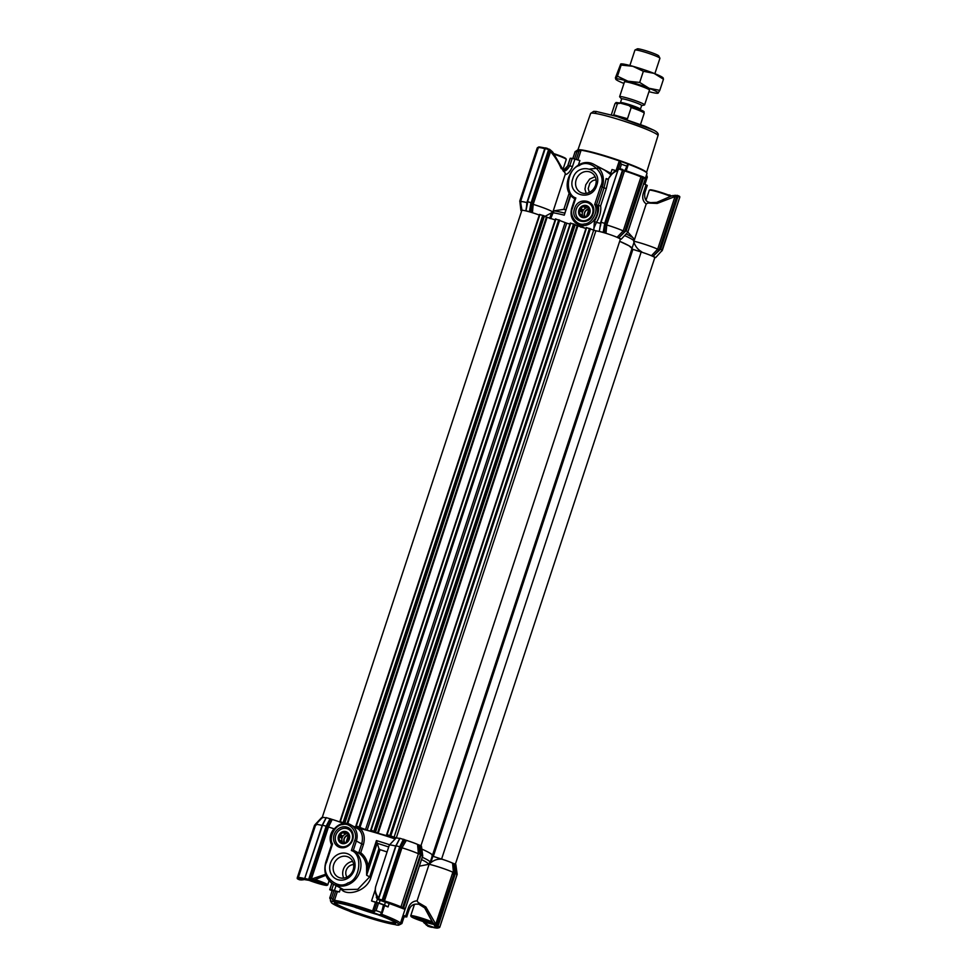 <?xml version="1.0" encoding="UTF-8"?>
<svg xmlns="http://www.w3.org/2000/svg" width="977" height="977" viewBox="0 0 977 977"><rect width="100%" height="100%" fill="white"/><g stroke="black" fill="none" stroke-linecap="round" stroke-linejoin="round"><path stroke-width="1.47" d="M339.08 835.408L341.95 836.947L342.011 838.254A5.52 4.909 -61.8 0 0 342.145 841.515L339.495 840.098L339.337 841.282L340.655 841.893A5.52 4.909 118.2 0 0 341.632 842.601A5.52 4.909 118.2 0 0 343.391 843.114L345.54 842.785A5.52 4.909 118.2 0 0 348.13 840.745L349.119 838.62A5.52 4.909 118.2 0 0 348.972 835.372L347.812 833.576A5.52 4.909 -61.8 0 0 346.847 832.868A5.52 4.909 -61.8 0 0 345.076 832.355L343.757 831.745L342.939 832.685L345.589 834.102A5.52 4.909 -61.8 0 0 342.988 836.129L340.338 834.712L339.08 835.408L339.361 836.837L342.011 838.254A6.839 6.082 118.2 0 1 342.06 838.071A6.839 6.082 118.2 0 1 343.367 835.653M335.783 835.286A9.452 8.402 118.2 0 1 348.386 829.229A9.452 8.402 118.2 0 1 351.732 840.696A9.452 8.402 118.2 0 1 340.973 846.497A9.452 8.402 118.2 0 1 339.459 845.887A9.452 8.402 118.2 0 1 335.783 835.286M456.723 874.745L455.77 864.486L452.583 863.131A12.982 1.148 -161.8 0 0 442.031 859.21L432.225 856.06M431.944 855.864L431.956 855.852A46.017 4.091 -161.8 0 0 432.42 855.486A46.017 4.091 -161.8 0 0 421.832 849.111A46.017 4.091 -161.8 0 1 432.42 855.486L632.009 248.439A46.017 4.091 -161.8 0 0 619.674 241.307L629.054 245.801L632.009 248.439L634.268 241.539L633.414 238.229A44.698 3.969 18.2 0 0 626.11 233.979M422.296 856.304L421.356 846.045L417.545 844.409A12.982 1.148 -161.8 0 0 406.359 840.367L399.935 838.303L395.868 846.009M396.039 845.899L378.6 898.938L396.039 845.899L399.935 838.303M353.93 826.518L361.49 828.606L356.312 826.017L367.132 830.23A47.067 4.177 -161.8 0 1 372.445 831.72L371.138 830.169L378.172 833.308L392.265 837.216L387.087 834.639L396.283 837.936A13.141 1.172 -161.8 0 1 399.715 838.51A12.982 1.148 -161.8 0 0 395.966 838.095L389.322 845.129A17.085 1.514 18.2 0 1 395.636 846.033L396.515 844.568M395.135 838.962A46.017 4.091 -161.8 0 0 360.195 828.569L355.933 827.592M343.66 823.489A14.46 1.282 -161.8 0 0 332.204 819.447L326.269 817.651L322.312 825.15M330.116 818.677L326.147 826.2L322.532 825.186L326.269 817.651M326.062 817.92A12.982 1.148 -161.8 0 0 322.41 817.505L315.779 824.539A17.085 1.514 18.2 0 1 322.08 825.443L322.202 825.235M322.52 817.81L321.628 817.737L315.376 824.417L316.133 825.125M315.376 824.417L321.628 817.737M340.045 847.462A10.759 9.575 118.2 0 1 337.041 829.937A10.759 9.575 118.2 0 1 353.088 834.431A10.759 9.575 118.2 0 1 340.045 847.462M304.653 879.483L304.629 878.567A17.085 1.514 18.2 0 0 298.278 877.712L315.742 824.6A17.085 1.514 18.2 0 1 315.779 824.539M332.204 819.447L328.48 827.018A17.085 1.514 18.2 0 1 334.024 828.801L334.195 828.899M363.42 844.519L360.721 852.726L358.693 853.031L361.698 843.896L363.42 844.519C365.203 837.777 364.128 832.453 360.195 828.569A1.319 0.867 -49.1 0 1 358.583 829.253L350.755 824.82A14.46 12.86 118.2 0 1 356.361 841.05L361.698 843.896C363.285 837.521 362.259 832.636 358.583 829.253M360.721 852.726C364.787 855.913 367.242 860.371 368.06 866.086L366.583 866.123C365.606 860.322 362.98 855.962 358.718 853.043M378.71 899.438L377.952 898.608C377.733 898.29 374.069 893.613 375.779 886.286L389.298 845.19A17.085 1.514 18.2 0 1 389.322 845.129M406.359 840.367L401.974 847.804A17.085 1.514 18.2 0 1 418.412 853.751L417.545 844.409M442.031 859.21C437.891 858.783 434.142 859.955 430.784 862.728L429.037 864.23A17.085 1.514 18.2 0 1 429.111 864.254A17.085 1.514 18.2 0 1 452.852 872.205L453.658 874.928L452.583 863.131M354.346 869.957A13.886 12.359 -61.8 0 0 340.155 853.556A13.886 12.359 -61.8 0 0 332.668 876.32A13.886 12.359 -61.8 0 0 354.346 869.957M337.334 891.635L334.476 900.342L332.827 899.854L335.685 891.146L337.334 891.635A36.808 3.273 18.2 0 1 339.41 891.964L331.728 889.815A42.072 3.737 -161.8 0 0 329.799 889.705L332.082 890.816M304.69 878.579L322.557 825.15M331.814 845.496C329.017 839.475 329.762 833.906 334.024 828.801M303.2 879.874L300.818 879.202A14.325 1.27 18.2 0 1 302.577 879.3L309.098 880.362L309.917 878.616L311.333 879.141L310.808 880.46L308.805 880.301L309.33 879.605L308.671 879.361L308.805 880.301L306.802 879.825L306.729 878.909L308.671 879.361L326.147 826.2L326.782 826.518L330.8 818.921L327.124 826.31L328.467 827.018L311.333 879.141L326.379 874.012M384.156 905.423L384.62 905.618A36.808 3.273 18.2 0 1 388.04 906.937L384.498 905.02A42.072 3.737 -161.8 0 0 379.186 903.102L371.541 900.965L375.192 889.864M358.693 853.031L353.369 850.173L351.378 850.552C363.065 853.983 360.244 880.008 347.861 882.964C337.126 890.829 320.016 874.146 326.55 862.178L325.952 862.141A19.723 17.537 -61.8 0 0 333.609 884.283L343.648 889.656L357.814 889.302L369.66 876.882L366.644 875.258L368.06 866.086L376.45 840.574L378.929 848.683L380.053 849.685A36.808 3.273 18.2 0 1 387.063 851.956M376.182 885.26C374.46 889.143 375.253 893.381 378.575 897.961L396.112 845.728M404.942 839.829L400.643 846.998L401.95 847.804L384.486 900.916L384.84 901.918L399.849 907.34L402.964 907.535L420.183 855.168L402.426 908.256L399.849 907.34L400.961 906.876L418.425 853.751L420.025 854.008L418.913 844.897M429.294 863.692L417.081 900.843C412.624 901.124 409.607 903.774 408.02 908.805L405.565 916.267L403.122 915.131M419.353 866.172L427.486 864.547A44.698 3.969 18.2 0 1 427.376 864.572M417.081 900.843L418.095 902.443L425.899 907.01L435.779 924.132L452.852 872.205M453.658 874.928L436.621 925.891L438.954 926.709A0.794 0.696 118.2 0 1 438.026 927.271L437.073 926.672L438.075 926.147L455.453 873.291L457.077 874.049M331.777 844.421L332.546 843.945C328.235 837.765 335.233 824.515 342.78 824.576C350.206 822.158 358.364 833.002 354.7 840.44L351.378 850.552M353.149 869.896A11.26 10.014 -61.8 0 0 348.777 857.256A11.26 10.014 -61.8 0 0 333.755 864.462A11.26 10.014 -61.8 0 0 338.14 877.102A11.26 10.014 -61.8 0 0 353.149 869.896M437.904 927.307L437.672 927.356A0.794 0.757 126.1 0 1 437.293 927.381C438.563 928.431 436.609 928.333 431.443 927.063L431.871 927.173M438.734 927.429L438.001 928.077L431.553 927.088M457.151 874.195L439.748 927.136A0.794 0.696 118.2 0 1 438.82 927.698L437.623 927.356M427.755 926.172L429.746 926.819L426.46 925.158L423.297 921.604M426.46 925.158L427.315 925.378M408.02 908.805L409.265 909.428C410.584 905.911 412.905 904.14 416.226 904.128L416.861 904.104C413.149 904.104 410.584 905.887 409.168 909.465L406.713 916.927A42.072 3.737 -161.8 0 1 404.796 916.817L404.148 916.695M406.811 916.902L405.565 916.267M403 915.486L400.546 924.34L399.678 923.986M404.356 916.06L401.889 923.558L404.356 916.06L403.403 915.632M331.313 902.492A35.502 3.151 18.2 0 1 331.985 901.832L331.264 901.368A36.808 3.273 18.2 0 1 333.133 901.466L335.172 902.003A35.502 3.151 18.2 0 1 371.968 912.298L374.289 912.982A36.808 3.273 18.2 0 1 379.442 914.851L380.761 915.486A35.502 3.151 18.2 0 1 398.482 924.584A35.502 3.151 18.2 0 1 397.993 924.706L398.714 925.17A36.808 3.273 18.2 0 1 396.845 925.072L394.793 924.535A35.502 3.151 18.2 0 1 358.009 914.24L355.677 913.556A36.808 3.273 18.2 0 1 350.523 911.688L349.204 911.053A35.502 3.151 18.2 0 1 331.313 902.492L330.47 900.855A36.808 3.273 18.2 0 1 330.421 900.525A36.808 3.273 18.2 0 1 330.617 900.318M335.685 891.146L334 890.658A39.434 3.505 18.2 0 0 332.204 890.56L329.75 898.022A39.434 3.505 18.2 0 1 331.545 898.119L332.827 899.854M298.669 878.238L299.06 879.141C298.132 878.238 299.939 878.347 304.494 879.434L304.934 878.787M309.367 879.923L314.741 879.691L325.891 875.209M309.098 880.362L314.741 879.691M377.22 843.078L366.644 875.258L366.583 866.123M335.172 902.003L334.476 900.342A36.808 3.273 18.2 0 1 372.628 911.016L375.498 902.308A36.808 3.273 -161.8 0 0 371.541 900.965M380.053 849.685L370.942 877.37C366.815 892.123 344.991 896.935 340.619 888.264L339.41 891.964M384.083 905.276L383.472 904.91A39.434 3.505 18.2 0 0 378.526 903.114L376.963 902.699L374.106 911.407L372.628 911.016L371.968 912.298M375.498 902.308L376.963 902.699M378.355 898.925L378.636 899.841M378.612 897.973L378.6 899.158M421.05 853.996L420.025 854.032L421.05 853.996L419.841 845.239M404.466 839.573L400.094 847.841L383.008 900.647L400.643 846.998M384.62 905.618L381.763 914.325A36.808 3.273 18.2 0 1 400.362 923.521A36.808 3.273 18.2 0 1 400.13 923.753L398.482 924.584M416.434 904.116L420.049 904.299L418.095 902.443M420.049 904.299L424.836 907.792L425.899 907.01M437.293 924.669L435.779 924.132L435.534 924.963L436.499 926.416L437.085 926.086M432.664 922.325A67.511 5.996 18.2 0 1 432.506 922.386L424.69 907.889A55.237 4.909 18.2 0 0 424.836 907.792L432.664 922.325L435.327 925.634L435.534 924.963M437.415 925.915L454.61 873.609L455.453 873.291M352.697 861.384A11.26 10.014 -61.8 0 0 343.293 869.579A11.26 10.014 -61.8 0 0 343.745 878.091M431.065 926.965L429.709 926.807L431.529 927.307M429.746 926.819L432.274 926.77M432.506 922.386L435.693 927.429A14.325 1.27 18.2 0 1 433.935 927.332L431.223 926.978M437.549 927.295L435.693 927.429M436.975 927.161L437.672 927.356L436.975 927.161M433.935 927.332L428.182 925.439L424.042 921.922M306.729 878.909L305.019 878.433L305.215 879.41L304.739 878.384L322.263 825.26L304.739 878.384L305.19 879.41M298.254 878.225L297.961 879.019L299.06 879.141M314.618 825.113L315.522 824.783L297.973 878.152M310.82 880.46L313.361 880.155M374.289 912.982L374.106 911.407L376.072 910.588A39.434 3.505 18.2 0 1 381.018 912.371L381.225 913.983L383.472 904.91M378.6 898.938L378.673 899.866L378.6 898.938L382.19 900.037L382.263 900.953L384.84 901.918L382.398 901.014M422.65 855.596L420.183 855.168M384.364 901.783L389.945 903.762A14.325 1.27 18.2 0 1 394.806 905.508L404.405 909.16L405.345 908.61L403.501 908.769A0.794 0.696 -61.8 0 0 404.429 908.207L405.345 908.61L404.368 909.147L394.806 905.508M400.094 847.841L399.666 846.912L382.19 900.037L382.862 900.269M403.44 839.194L399.666 846.912M380.761 915.486L381.763 914.325L381.115 914.02M424.702 907.914L418.974 904.226M418.889 904.213L416.959 904.104L418.864 904.213L424.69 907.889L428.866 915.254M435.327 925.634L436.499 926.416M426.326 910.711L427.56 912.897M392.827 921.067A32.339 2.87 -161.8 0 0 360.098 908.695A32.339 2.87 -161.8 0 0 334.464 902.968A32.339 2.87 -161.8 0 0 364.091 915.999A32.339 2.87 -161.8 0 0 395.661 923.082A32.339 2.87 -161.8 0 0 392.827 921.067M401.852 923.534L398.714 925.17M332.204 890.56L329.75 898.022L331.264 901.368M333.133 901.466L332.803 899.854M297.912 878.408L315.29 824.503M299.499 879.801L298.974 878.836L300.049 879.874L298.486 879.373A0.794 0.696 118.2 0 1 298.254 879.239M302.052 879.972L300.037 879.874M379.442 914.851L381.225 913.983L379.442 914.851M399.471 846.717L396.308 845.838M379.247 900.061L386.428 902.553M395.587 846.338L378.307 898.889L380.554 900.464L380.48 899.548M404.368 909.147L402.426 908.256M405.333 908.647L422.711 855.95M353.662 864.584A7.889 7.01 -61.8 0 0 346.2 870.385A7.889 7.01 -61.8 0 0 346.945 877.114M335.245 902.809A31.557 2.797 -161.8 0 0 364.36 915.18A31.557 2.797 -161.8 0 0 395.123 922.496M356.874 907.902A31.557 2.797 -161.8 0 0 377.464 914.582M355.518 907.315L356.923 907.731M356.837 908.012L354.114 906.9M358.938 907.816L366.204 910.393L358.889 908.244M361.478 909.123L363.542 909.782M584.087 205.414A6.314 5.618 -61.8 0 0 579.495 215.331A6.314 5.618 -61.8 0 0 589.485 213.804A6.314 5.618 -61.8 0 0 584.087 205.414M586.017 208.052A5.52 4.909 -61.8 0 0 583.428 210.092L580.778 208.675L579.508 209.371L579.788 210.788L582.439 212.217A5.52 4.909 -61.8 0 0 582.585 215.465L579.935 214.048L579.764 215.233L581.095 215.844A5.52 4.909 118.2 0 0 582.06 216.552A5.52 4.909 118.2 0 0 583.831 217.065L585.968 216.735A5.52 4.909 118.2 0 0 588.569 214.696L589.546 212.571A5.52 4.909 118.2 0 0 589.412 209.322L588.252 207.527A5.52 4.909 -61.8 0 0 587.275 206.819A5.52 4.909 -61.8 0 0 585.516 206.306L584.197 205.695L583.367 206.635L586.017 208.052L587.067 207.234L588.166 207.722L585.516 206.306M580.778 208.675A5.52 4.909 118.2 0 1 583.367 206.635M579.935 214.048A5.52 4.909 118.2 0 1 579.788 210.788M588.252 207.527L589.155 208.016M588.801 207.82A5.52 4.909 -61.8 0 0 588.166 207.722M584.197 205.695L587.067 207.234M583.806 209.615A6.839 6.082 -61.8 0 0 582.5 212.021A6.839 6.082 -61.8 0 0 582.439 212.192L583.428 210.092M582.634 216.674L582.585 215.465M579.508 209.371L582.377 210.91M581.095 215.844L583.184 216.967M645.345 178.4L646.982 173.417A36.808 3.273 -161.8 0 0 628.382 164.209A36.808 3.273 -161.8 0 0 619.259 160.912A36.808 3.273 -161.8 0 0 581.095 150.238A36.808 3.273 -161.8 0 0 577.786 150.055A36.808 3.273 -161.8 0 0 577.041 150.421L577.004 150.556M577.786 150.055L575.111 151.63L572.852 158.494M572.901 158.506L575.148 151.655A39.434 3.505 18.2 0 1 576.943 151.753L581.095 150.238L577.871 160.033M569.31 192.725L563.839 209.359A36.808 3.273 18.2 0 1 565.549 209.689M598.571 166.896L610.808 173.222L610.027 174.077L604.726 170.193M616.096 170.511L619.259 160.912L620.322 162.524L618.014 169.546M624.975 170.352L627.442 165.101L626.404 165.992A39.434 3.505 18.2 0 0 621.457 164.209L620.322 162.524M628.382 164.209L627.442 165.101L628.382 164.209L626.233 170.755M643.977 183.92L646.762 175.457L647.311 177.118L644.918 184.372M563.839 209.359L553.91 210.849L550.686 218.677L565.146 174.627C567.784 174.248 570.226 171.561 572.461 166.578L574.916 159.104L579.898 160.521L578.384 165.113M643.574 183.542L646.053 184.824L643.599 192.286C641.852 197.415 642.719 201.299 646.212 203.937L634.354 239.988M563.106 170.633L567.832 165.724L566.355 168.349L563.106 170.621M570.287 158.262L572.204 158.372L569.762 165.834A42.072 3.737 18.2 0 0 567.832 165.724L570.25 158.372M572.204 158.372L574.916 159.104M604.629 170.145L594.663 164.795A19.723 17.537 118.2 0 1 602.32 186.925L604.03 187.84L606.155 178.559L607.694 179.084M610.857 174.944L610.027 174.077M552.664 212.681A46.017 4.091 18.2 0 1 564.266 215.172L570.495 194.655M580.57 227.043L578.506 224.783M572.461 166.578L569.762 165.834C567.637 169.485 565.512 171.305 563.363 171.268M561.409 167.897L565.194 173.088L565.146 174.627L565.194 173.088L563.753 171.256M561.274 168.74C558.649 162.524 555.07 156.796 550.539 151.569L533.186 204.364A17.085 1.514 18.2 0 1 552.835 212.094M550.686 218.677L552.848 212.107L544.714 216.54M611.712 173.967L610.808 173.222L612.029 169.522L616.829 170.841M634.342 241.307A17.085 1.514 18.2 0 1 657.68 249.172L674.997 196.56L657.228 203.424L648.044 203.045L646.212 203.937M648.044 203.045L650.047 202.557C650.523 202.227 643.525 203.069 644.844 192.921L643.599 192.286M649.375 202.447L648.02 201.885M646.053 184.824L647.299 185.447L644.747 192.945M594.138 230.401L603.933 232.453L605.374 223.477L623.045 170.12L605.227 224.734L604.543 232.782L603.933 232.453M600.696 223.489L599.341 231.146M604.543 232.782L605.984 233.332L606.766 224.966L605.227 224.734M624.621 231.744L642.548 177.203L640.338 175.897L640.949 176.922L623.204 230.902L617.049 237.338L618.71 237.9L624.621 231.744L623.204 230.902A17.085 1.514 -161.8 0 0 606.766 224.966M640.338 175.897L625.329 170.474L624.486 170.963A17.085 1.514 -161.8 0 1 640.949 176.922L640.338 175.897L642.903 176.8L642.951 177.582L625.219 231.549L618.71 237.9M619.137 238.022L621.25 239.157L627.332 232.685M619.968 238.901L621.25 239.157M632.253 249.159L637.114 250.723M651.39 255.766L653.039 256.328L659.109 250.014L657.692 249.172L651.39 255.766M678.746 195.95L679.308 196.243A0.794 0.696 118.2 0 1 679.748 197.183L677.195 195.791L659.646 250.002L653.039 256.328M653.564 256.475L655.677 257.61L654.309 257.33M530.682 204.046L531.806 203.741L531.598 205.085L530.535 204.987L530.682 204.046L533.186 204.364L532.428 212.754L530.499 211.936L531.598 205.085L530.987 212.192M606.155 178.559A1.319 1.026 -169.7 0 0 608.573 178.632L608.634 178.51M593.894 228.972L594.382 221.376C597.802 215.502 599.121 210.263 598.339 205.683L604.03 187.84L606.314 188.585L608.573 178.632C610.356 175.03 613.434 172.282 617.794 170.389L618.514 169.448M575.832 197.952L574.83 198.697L571.789 207.942L572.51 208.064L575.832 197.952C564.144 194.521 566.965 168.508 579.349 165.54C590.084 157.676 607.193 174.358 600.66 186.326L594.663 204.559C598.974 210.739 591.977 223.989 584.429 223.928C577.004 226.346 568.846 215.502 572.51 208.064M581.291 227.238L581.706 226.505M549.135 151.044L550.539 151.569L550.698 150.47L549.685 149.811L549.135 151.044L531.806 203.741L549.465 149.225L552.237 151.557M553.544 153.365L550.698 150.47L552.811 152.192M633.707 241.417C635.074 246.143 637.749 249.599 641.73 251.81L641.62 252.151M657.228 203.424L656.764 202.373L650.719 202.703M677.195 195.791L674.96 195.217L676.682 195.73L676.511 197.085L674.997 196.56L675.278 195.51L671.468 195.998L656.764 202.373L650.56 202.654M669.306 196.939L671.284 196.059A67.511 5.996 -161.8 0 0 671.468 195.998L656.764 202.373M659.646 250.002L660.611 249.306L662.308 250.21L655.677 257.61M678.942 196.756A0.794 0.696 -61.8 0 0 678.636 195.876L679.797 197.22L661.759 251.138M625.219 231.549L626.184 230.853L627.881 231.769L645.296 178.815L642.951 177.582M617.83 170.401L600.391 223.33A17.085 1.514 -161.8 0 0 596.397 222.463L593.906 228.166L593.869 230.291M585.308 228.362L577.517 224.258A14.46 12.86 118.2 0 0 593.076 221.181A14.46 12.86 118.2 0 0 596.495 204.657L594.663 204.559M526.469 210.934L530.499 211.936M525.968 210.666L527.36 204.095L526.884 202.605L544.971 147.979C534.614 145.878 540.489 147.649 538.266 147.759A17.085 1.514 -161.8 0 1 544.629 148.614L544.983 147.991M606.314 188.585L600.647 205.829C601.295 211.044 599.878 216.589 596.397 222.463M596.776 185.239C603.09 168.496 577.7 161.388 572.864 178.547C566.55 195.302 591.94 202.41 596.776 185.239M593.088 213.829C597.985 200.847 578.311 195.339 574.561 208.638C569.664 221.62 589.339 227.128 593.088 213.829M598.193 205.573L596.495 204.657L602.32 186.925L600.66 186.326M592.783 229.803L593.882 229.778M672.811 195.534L678.514 195.815A0.794 0.696 -61.8 0 1 678.636 195.876L676.951 195.315M599.365 231.17L600.794 222.219L618.307 169.131L600.855 222.206M596.3 222.39L594.382 221.376M526.542 206.538L526.859 202.593A17.085 1.514 -161.8 0 0 520.521 201.75A17.085 1.514 -161.8 0 0 520.521 201.824L521.999 210.324M520.912 210.531L519.813 201.079L538.156 147.49A0.794 0.696 -61.8 0 0 537.265 148.016M600.647 205.829L598.339 205.683M576.186 179.744A11.26 10.014 -61.8 0 0 580.558 192.384A11.26 10.014 -61.8 0 0 594.7 187.193A11.26 10.014 -61.8 0 0 591.195 172.538A11.26 10.014 -61.8 0 0 576.186 179.744M592.489 213.792A9.452 8.402 -61.8 0 0 588.813 203.179A9.452 8.402 -61.8 0 0 576.222 209.237A9.452 8.402 -61.8 0 0 579.886 219.849A9.452 8.402 -61.8 0 0 592.489 213.792M549.282 149.811L545.019 148.48L527.556 201.604L530.902 202.679L532.062 202.166M546.729 148.956L547.254 148.37L545.545 147.881L549.477 149.628M660.611 249.306L678.026 196.353L677.354 196.108M678.026 196.353L677.501 195.388M669.721 195.522L671.797 195.852M627.893 231.903L645.333 178.852L644.796 177.863M625.329 170.474L624.486 170.963L606.741 224.954M520.912 202.276L520.118 202.495L521.339 210.653M520.118 202.495L538.364 147.564M595.127 176.666L589.644 179.096L585.724 184.861C584.771 191.187 584.588 187.169 586.163 193.373M669.978 195.131L668.353 194.985M643.428 177.02L643.99 177.313A0.794 0.696 118.2 0 1 644.417 178.254M623.045 170.12L625.268 170.462M603.261 232.208L604.69 223.33L601.063 222.316L618.258 169.094L621.018 169.009L618.551 169.143L622.728 169.485L604.69 223.33L605.374 223.477M527.458 201.384L527.36 204.095M527.287 202.471L527.507 203.167M527.556 201.604L545.471 147.881M595.201 186.167L593.979 188.39M589.363 192.396L588.191 188.549L589.827 183.297C588.74 184.348 592.05 180.586 593.735 180.293L596.08 179.866M344.075 843.395A6.57 5.85 118.2 0 1 343.794 840.342M346.176 835.909A6.57 5.85 118.2 0 1 348.813 834.468M344.722 843.249A4.995 4.445 118.2 0 1 348.74 835.066L348.936 835.176M345.101 843.041A4.47 3.981 118.2 0 1 348.349 835.469L348.74 835.066M346.017 842.565L348.349 835.469M349.253 836.532L347.69 841.295M584.502 217.346A6.57 5.85 118.2 0 1 584.234 214.305M586.603 209.872A6.57 5.85 118.2 0 1 589.241 208.419M585.15 217.199A4.995 4.445 118.2 0 1 589.168 209.017L589.375 209.127M585.528 216.992A4.47 3.981 118.2 0 1 588.789 209.432L589.168 209.017M586.456 216.515L588.789 209.432M589.681 210.495L588.117 215.245M343.648 831.464A6.314 5.618 -61.8 0 0 339.056 841.368A6.314 5.618 -61.8 0 0 349.045 839.841A6.314 5.618 -61.8 0 0 343.648 831.464M340.338 834.712A5.52 4.909 118.2 0 1 342.939 832.685M339.495 840.098A5.52 4.909 118.2 0 1 339.361 836.837M348.362 833.869A5.52 4.909 -61.8 0 0 347.727 833.772L345.076 832.355M347.812 833.576L348.716 834.053M343.757 831.745L347.727 833.772M345.589 834.102L346.627 833.283M341.95 836.947L342.988 836.129M342.206 842.724L342.145 841.515M340.655 841.893L342.756 843.017M378.27 899.109A12.616 1.124 18.2 0 1 376.67 898.071A12.616 1.124 18.2 0 1 377.476 897.826M376.67 898.071L376.328 897.411A13.141 1.172 18.2 0 1 376.316 897.289A13.141 1.172 18.2 0 1 377.098 897.155M433.629 924.352A12.616 1.124 18.2 0 1 422.04 921.189A12.616 1.124 18.2 0 1 411.097 916.524A12.616 1.124 18.2 0 1 418.962 917.904A12.616 1.124 18.2 0 1 432.701 922.789M420.769 918.893A7.95 0.708 -161.8 0 0 419.011 918.404L415.677 917.782A7.95 0.708 -161.8 0 0 415.555 917.818A7.95 0.708 -161.8 0 0 415.518 917.916L417.985 919.247A7.95 0.708 -161.8 0 0 419.573 919.87L425.361 921.812A7.95 0.708 -161.8 0 0 427.12 922.3L430.454 922.911A7.95 0.708 -161.8 0 0 430.613 922.776L428.146 921.458A7.95 0.708 -161.8 0 0 426.558 920.835L420.769 918.893M411.097 916.524L410.755 915.864A13.141 1.172 18.2 0 1 410.743 915.742A13.141 1.172 18.2 0 1 418.779 917.256A13.141 1.172 18.2 0 1 432.31 921.97M417.985 919.247L419.573 919.87M422.809 919.467L422.32 920.957M430.161 923.155L430.43 922.349M425.361 921.812L427.12 922.3M314.313 879.886A12.616 1.124 18.2 0 1 326.99 885.333A12.616 1.124 18.2 0 1 314.057 882.146A12.616 1.124 18.2 0 1 309.025 880.35M310.625 880.46A7.95 0.708 -161.8 0 0 311.59 880.827L317.378 882.768A7.95 0.708 -161.8 0 0 319.137 883.257L322.471 883.88A7.95 0.708 -161.8 0 0 322.63 883.745L320.175 882.414A7.95 0.708 -161.8 0 0 318.575 881.791L313.629 880.094M315.241 879.581A13.141 1.172 18.2 0 1 327.735 884.918A13.141 1.172 18.2 0 1 327.649 885.003L326.99 885.333M310.002 880.204L311.59 880.827M314.826 880.424L314.338 881.913M322.178 884.112L322.447 883.318M317.378 882.768L319.137 883.257M671.138 196.133A12.616 1.124 -161.8 0 0 658.51 191.639A12.616 1.124 -161.8 0 0 650.01 189.856L649.351 190.185A13.141 1.172 -161.8 0 0 649.265 190.271L645.992 200.212M670.576 196.377A13.141 1.172 -161.8 0 0 657.655 191.883A13.141 1.172 -161.8 0 0 649.351 190.185M562.74 170.169L566.257 159.446A13.141 1.172 -161.8 0 0 566.245 159.324L565.903 158.677A12.616 1.124 -161.8 0 0 553.886 153.645M566.245 159.324A13.141 1.172 -161.8 0 0 554.35 154.305M455.343 864.254L654.773 257.696A13.141 1.172 -161.8 0 0 641.181 252.005L631.826 248.988M339.74 821.987L539.292 215.05A13.141 1.172 -161.8 0 0 521.816 210.446L322.227 817.493A13.141 1.172 -161.8 0 0 322.263 817.651M544.384 216.039L539.512 214.427L339.947 821.51L341.327 822.573M555.131 219.923L544.348 216.344M569.957 224.087A47.067 4.177 -161.8 0 0 566.721 223.183L555.461 218.897L355.97 825.944M575.172 224.649L570.299 223.037L370.747 830.084M585.907 228.533L575.123 224.954M420.916 845.813L620.346 239.243A13.141 1.172 -161.8 0 0 609.807 234.565A13.141 1.172 -161.8 0 0 595.86 230.89L586.249 227.507L386.745 834.553M452.73 863.179A13.141 1.172 -161.8 0 0 441.592 859.052L437.378 857.721M418.034 844.604A13.141 1.172 -161.8 0 0 405.748 840.159M344.796 823.416L339.923 821.474L539.512 214.427M326.062 817.896A13.141 1.172 -161.8 0 0 322.227 817.493M622.667 118.254L627.503 118.706L631.179 107.519L629.017 105.553L619.992 103.037C613.91 102.158 616.89 102.451 614.985 103.623A15.376 1.368 -161.8 0 1 617.427 103.672L613.751 114.859L615.547 116.068M620.432 102.658L621.653 98.921A10.515 0.928 18.2 0 1 627.405 99.935A10.515 0.928 18.2 0 1 641.633 105.492L640.411 109.229A10.515 0.928 18.2 0 0 630.715 105.052A10.515 0.928 18.2 0 0 620.432 102.658L619.589 103.428M635.026 50.01L637.334 48.85A11.309 1.001 18.2 0 1 643.452 50.01A11.309 1.001 18.2 0 1 658.73 55.884L659.902 58.18A13.141 1.172 -161.8 0 0 642.133 51.354A13.141 1.172 -161.8 0 0 635.026 50.01A13.141 1.172 -161.8 0 0 634.94 50.083L629.884 65.483M621.628 98.995L619.723 96.894A13.141 1.172 18.2 0 1 619.626 96.662A13.141 1.172 18.2 0 1 626.819 97.932A13.141 1.172 18.2 0 1 644.612 104.881A13.141 1.172 18.2 0 1 644.405 105.003L641.62 105.565M654.859 73.69L659.927 58.302A13.141 1.172 -161.8 0 0 659.902 58.18M640.521 124.458L644.209 113.234C642.793 111.097 649.131 112.819 629.298 105.638L629.017 105.553M620.407 103.147L617.427 103.672M613.751 114.859L627.503 118.706M649.4 90.299A13.275 1.185 -161.8 0 0 649.558 90.067A13.275 1.185 -161.8 0 0 648.398 89.237A13.275 1.185 -161.8 0 0 634.952 84.156A13.275 1.185 -161.8 0 0 624.437 81.812A13.275 1.185 -161.8 0 0 624.425 82.092M623.973 83.46A22.349 1.978 18.2 0 1 615.889 79.43A22.349 1.978 18.2 0 1 615.803 78.966A22.349 1.978 18.2 0 1 627.955 81.213A22.349 1.978 18.2 0 1 649.119 88.284A22.349 1.978 18.2 0 1 658.132 93.12A22.349 1.978 18.2 0 1 657.851 93.23A22.349 1.978 18.2 0 1 648.948 91.667M620.993 63.92L620.871 63.945A22.349 1.978 18.2 0 1 620.993 63.92A22.349 1.978 18.2 0 1 632.864 66.289A22.349 1.978 18.2 0 1 654.028 73.36A22.349 1.978 18.2 0 1 662.943 77.72L663.334 78.148M663.029 78.184L663.468 79.222L654.028 73.36L643.354 71.284L632.864 66.289L621.14 65.068L620.713 64.03L615.376 77.928L615.803 78.966L617.476 76.218L627.955 81.213L639.691 82.434L649.119 88.284L659.793 90.373L658.132 93.12L657.692 92.082L658.132 93.12M617.476 76.218L621.14 65.068L620.713 64.03M615.376 77.928L615.803 78.966M659.793 90.373L663.468 79.222M639.691 82.434L643.354 71.284M376.45 840.574A46.017 4.091 18.2 0 1 389.652 844.775M422.296 857.244A46.017 4.091 18.2 0 1 430.149 862.386L432.42 855.486M430.784 862.728L432.896 856.279M326.55 862.178L332.546 843.945M377.513 898.718L376.34 902.284M377.281 843.322A44.698 3.969 18.2 0 1 388.699 846.974M383.082 900.391L384.486 900.916A17.085 1.514 18.2 0 1 400.961 906.876L402.475 907.401M421.527 859.589A44.698 3.969 18.2 0 1 427.486 864.547L430.149 862.386M389.176 903.493L388.04 906.937M454.61 873.609L453.206 863.314M331.679 844.275L325.829 862.056C323.253 871.875 325.842 879.276 333.609 884.283A19.723 17.537 -61.8 0 0 358.022 875.819A19.723 17.537 -61.8 0 0 353.369 850.173L356.361 841.05L354.7 840.44M438.954 926.709L439.735 927.173M329.799 889.705L331.924 883.232M309.917 878.616L327.124 826.31M309.33 879.605L326.782 826.518M379.186 903.102L380.09 900.354M378.929 848.683L369.66 876.882L370.942 877.37M385.427 902.198L384.498 905.02M455.6 873.255L454.293 863.692M331.545 898.119L334 890.658M331.728 889.815L333.548 884.246M334.427 890.56L336.064 885.589M297.496 878.018L297.252 878.005A0.794 0.696 -61.8 0 0 297.692 878.946L297.961 879.019M297.643 878.335L298.486 879.373L300.818 879.202M302.577 879.3L305.093 879.349M314.716 825.638L315.522 824.783M378.526 903.114L376.072 910.588M421.063 854.02L421.172 854.802M389.945 903.762L380.554 900.464L382.886 900.574M314.57 825.357L297.264 877.969M402.658 907.718L402.707 908.329A0.794 0.696 -61.8 0 0 403.623 907.78L402.964 907.535M404.429 908.207L403.623 907.78L421.026 854.838M422.723 855.754L405.345 908.61M654.822 133.104A35.465 3.151 -161.8 0 0 617.488 119.096A35.465 3.151 -161.8 0 0 590.609 113.479L577.871 150.043A36.149 3.212 18.2 0 1 605.813 156.039A36.149 3.212 18.2 0 1 643.293 170.145A36.149 3.212 18.2 0 1 646.53 172.599L657.985 135.632A35.465 3.151 -161.8 0 0 654.822 133.104M653.369 130.026L616.805 116.446L596.593 111.573L594.895 113.039M574.561 158.982L576.943 151.753M576.222 159.544L579.043 150.971M553.91 210.849A44.698 3.969 18.2 0 1 564.45 213.035M621.457 164.209L619.968 168.74M647.25 177.167L644.881 184.348M570.849 195.144L564.266 215.172M624.621 235.579A46.017 4.091 18.2 0 1 634.268 241.539M549.672 218.384L551.309 213.389M676.511 197.085L659.109 250.014M571.899 208.028L571.789 207.942C569.896 215.135 571.801 220.582 577.517 224.258M548.61 149.566L531.17 202.618M530.743 203.643L530.902 202.679M662.321 250.356L679.736 197.22M626.184 230.853L643.623 177.826A0.794 0.696 -61.8 0 0 643.184 176.886L642.817 177.277M642.915 176.813L645.333 178.852M640.949 176.922L642.475 177.448M623.082 170.438L624.486 170.963M530.535 204.987L529.473 211.557M519.813 201.079L537.497 148.064M600.843 222.243L600.281 225.797M620.48 169.595L622.862 170.316M601.063 222.316L600.476 225.992M525.98 210.592L527.043 203.973M527.739 201.787L527.58 202.752M525.895 210.605L527.409 201.103L544.775 148.467M622.691 169.485L621.042 169.021M441.592 859.052L641.181 252.005M433.312 856.414L632.901 249.379M396.283 837.936L595.86 230.89M394.061 837.252L593.65 230.193M390.849 835.75L590.438 228.703M389.908 835.42L589.497 228.374M387.087 834.639L586.676 227.58M378.172 833.308L577.761 226.249M377.513 833.063L577.102 226.017M375.595 831.659L575.184 224.612M374.96 831.317L574.549 224.27M373.959 830.963L573.548 223.904M371.138 830.169L570.727 223.122M367.132 830.23L566.721 223.183M365.508 829.668L565.097 222.622M360.061 827.14L559.65 220.081M359.133 826.811L558.722 219.764M356.312 826.017L555.901 218.97M347.727 823.696L546.986 217.639M347.03 823.562L546.326 217.395M344.82 823.049L544.409 215.99M344.185 822.707L543.774 215.648M343.183 822.341L542.772 215.294M340.362 821.547L539.951 214.5M644.209 113.234A15.376 1.368 -161.8 0 0 631.179 107.519M629.579 105.736A14.069 1.246 18.2 0 1 641.901 111.659M350.755 824.82C340.301 818.408 326.074 833.1 331.679 844.336M457.163 874.232L455.832 864.535M438.844 927.698L439.797 927.173L457.151 874.403M423.114 921.543L424.287 923.131M329.701 889.742L331.862 883.184M298.278 877.712L298.852 879.031M315.278 824.393L321.567 817.688M325.915 875.282L314.008 879.984M422.736 855.779L421.429 846.094M405.137 909.013L400.362 923.521M326.22 817.615L322.227 825.174L304.739 878.384M399.862 838.242L395.624 846.265M299.389 879.764L297.203 877.969L314.557 825.199M384.205 905.264L381.506 913.483M590.609 113.479L593.65 111.378L596.153 111.463L616.133 116.239L645.357 126.363L653.784 130.197C657.472 132.103 658.877 133.91 657.985 135.632M598.889 168.105L589.937 169.009M627.82 232.062L633.414 238.229M570.189 158.298L567.735 165.76M625.756 170.609L627.393 165.601M617.818 169.619C615.705 169.766 612.64 172.734 608.598 178.547L607.609 179.243M594.663 164.795C575.832 153.365 555.803 187.902 574.891 198.881M552.897 152.302L564.01 171.366M669.929 196.67L670.698 196.34M547.254 148.37L550.857 150.324M625.268 170.45L643.171 176.886M520.521 201.75L538.266 147.759M519.74 201.14L537.203 148.016L538.156 147.49M667.902 194.826L670.112 195.144M376.316 897.289L376.658 896.251M410.743 915.742L414.468 904.397M327.735 884.918L329.127 880.704M386.66 834.553L586.249 227.507M375.644 831.696L575.233 224.649M370.71 830.096L570.299 223.037M355.872 825.944L555.461 218.897M344.857 823.086L544.445 216.027M611.297 114.846L614.985 103.623M624.523 81.775L619.626 96.662M649.51 89.994L644.612 104.881M640.619 110.34L640.411 109.229"/></g></svg>
